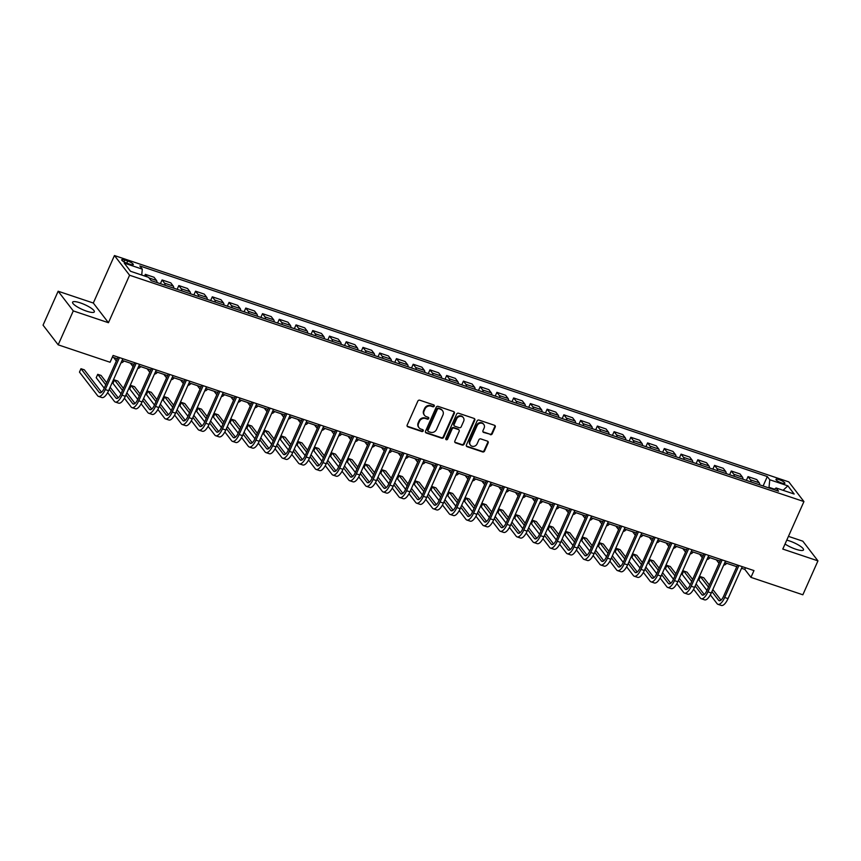 <?xml version="1.0" encoding="UTF-8"?>
<svg xmlns="http://www.w3.org/2000/svg" width="861" height="861" viewBox="0 0 861 861"><rect width="100%" height="100%" fill="white"/><g stroke="black" fill="none" stroke-linecap="round" stroke-linejoin="round"><path stroke-width="1.29" d="M434.235 406.134A1.044 0.936 142.4 0 0 433.729 404.896L419.759 400.204A1.496 1.345 142.4 0 0 417.854 401.097L407.178 425.065A1.496 1.345 142.4 0 0 407.899 426.841L421.868 431.533A1.044 0.936 142.4 0 0 423.117 429.962A1.044 0.936 142.4 0 0 422.697 429.661L420.889 429.058A4.789 4.305 142.4 0 1 418.586 423.386L419.468 421.384A4.789 4.305 142.4 0 1 425.571 418.532L427.379 419.146A1.044 0.936 142.4 0 0 428.627 417.574A1.044 0.936 142.4 0 0 428.218 417.284L426.41 416.67A4.789 4.305 142.4 0 1 424.096 410.998L424.99 408.997A4.789 4.305 142.4 0 1 431.092 406.155L432.9 406.758A1.044 0.936 142.4 0 0 434.235 406.134M424.505 415.336L424.096 414.798A4.789 4.305 142.4 0 1 423.687 410.471L424.581 408.469A4.789 4.305 142.4 0 1 430.683 405.617L432.491 406.231A1.044 0.936 142.4 0 0 433.89 404.961M407.145 426.13A1.496 1.345 142.4 0 0 407.49 426.313L421.459 430.995A1.044 0.936 142.4 0 0 422.859 429.736M418.995 427.713L418.586 427.185A4.789 4.305 142.4 0 1 418.177 422.848L419.059 420.857A4.789 4.305 142.4 0 1 425.162 418.005L426.97 418.607A1.044 0.936 142.4 0 0 428.369 417.348M785.038 544.012A11.893 2.701 24 0 0 795.833 549.221A11.893 2.701 24 0 0 803.507 549.91A11.893 2.701 24 0 0 789.451 540.923A11.893 2.701 24 0 0 786.771 540.138M80.277 302.878A11.893 2.701 24 0 0 72.593 302.189A11.893 2.701 24 0 0 86.649 311.176A11.893 2.701 24 0 0 94.333 311.865A11.893 2.701 24 0 0 80.277 302.878M779.108 479.631A4.875 1.109 24 0 0 775.965 479.351A4.875 1.109 24 0 0 781.734 483.032A4.875 1.109 24 0 0 784.877 483.312A4.875 1.109 24 0 0 779.108 479.631M490.318 434.676A1.496 1.345 142.4 0 0 492.223 433.793L495.215 427.067A1.496 1.345 142.4 0 0 494.494 425.291L478.985 420.082A1.496 1.345 142.4 0 0 477.08 420.975L466.404 444.943A1.496 1.345 142.4 0 0 467.125 446.719L482.634 451.928A1.496 1.345 142.4 0 0 484.549 451.035L488.165 442.909A1.496 1.345 142.4 0 0 487.444 441.144L480.804 438.916A1.496 1.345 142.4 0 0 478.899 439.799L477.102 443.835A4.004 3.595 142.4 0 1 470.407 445.094A4.004 3.595 142.4 0 1 470.063 441.467L477.091 425.689A4.004 3.595 142.4 0 1 483.785 424.43A4.004 3.595 142.4 0 1 484.13 428.046L482.956 430.683A1.496 1.345 142.4 0 0 483.678 432.448L489.909 434.148A1.496 1.345 142.4 0 0 491.814 433.255L494.806 426.529A1.496 1.345 142.4 0 0 494.849 425.474M782.789 549.07L817.95 560.866L802.85 594.79L750.953 577.365L753.967 570.585L113.103 355.464L110.079 362.255L58.182 344.83L73.282 310.907L108.443 322.714L129.581 275.229L803.937 501.576L782.789 549.07M454.339 413.345A1.496 1.345 142.4 0 0 453.607 411.569L438.098 406.36A1.496 1.345 142.4 0 0 436.193 407.253L425.517 431.221A1.496 1.345 142.4 0 0 426.238 432.997L441.758 438.206A1.496 1.345 142.4 0 0 443.663 437.313L454.339 413.345L453.93 412.806A1.496 1.345 142.4 0 0 453.962 411.752M458.547 413.226L474.056 418.424A1.496 1.345 142.4 0 1 474.777 420.2L464.101 444.179A1.496 1.345 142.4 0 1 462.196 445.062L455.555 442.834A1.496 1.345 142.4 0 1 454.834 441.069L459.161 431.339A1.496 1.345 142.4 0 0 458.439 429.564L454.038 428.089A1.496 1.345 142.4 0 0 452.133 428.982L447.623 439.099A1.044 0.936 142.4 0 1 445.869 439.433A1.044 0.936 142.4 0 1 445.783 438.486L456.631 414.109A1.496 1.345 142.4 0 1 458.547 413.226M127.288 263.326L130.237 264.316A4.725 1.076 24 0 0 133.294 264.585A4.725 1.076 24 0 0 127.708 261.023L124.759 260.033A4.725 1.076 24 0 0 121.702 259.753A4.725 1.076 24 0 0 127.288 263.326M129.581 275.229L114.448 255.545L788.805 481.891L803.937 501.576M763.104 486.002L767.312 476.553L139.837 265.941L142.313 269.159L124.232 263.089L130.528 271.28L148.609 277.35L151.084 280.568L778.559 491.179L776.084 487.961L774.007 489.651M767.312 476.553L769.788 479.771L787.869 485.841L794.165 494.031L776.084 487.961M108.443 322.714L93.311 303.029L58.15 291.233L73.282 310.907M58.15 291.233L43.05 325.157L58.182 344.83M817.95 560.866L802.818 541.182L788.45 536.36M93.311 303.029L114.448 255.545M741.536 568.282L744.819 569.39L750.953 577.365M112.371 357.1L117.344 358.768M122.09 360.361L134.079 364.386M138.836 365.99L150.826 370.004M155.572 371.608L167.561 375.633M172.318 377.226L184.308 381.251M189.065 382.844L201.043 386.869M205.801 388.462L217.79 392.487M222.547 394.08L234.536 398.105M239.283 399.698L251.272 403.723M256.029 405.327L268.019 409.341M272.765 410.945L284.754 414.97M289.511 416.563L301.501 420.588M306.247 422.181L318.236 426.206M322.993 427.799L334.983 431.824M339.729 433.417L351.719 437.442M356.476 439.035L368.465 443.06M373.222 444.653L385.211 448.678M389.958 450.281L401.947 454.296M406.704 455.899L418.694 459.925M423.44 461.518L435.429 465.543M440.186 467.136L452.176 471.161M456.922 472.754L468.911 476.779M473.668 478.372L485.658 482.397M490.404 483.99L502.393 488.015M507.151 489.618L519.14 493.633M523.897 495.236L535.876 499.262M540.633 500.854L552.622 504.88M557.379 506.472L569.369 510.498M574.115 512.091L586.104 516.116M590.861 517.709L602.851 521.734M607.597 523.327L619.586 527.352M624.343 528.945L636.333 532.97M641.079 534.573L653.068 538.588M657.826 540.191L669.815 544.217M674.561 545.809L686.551 549.835M691.308 551.427L703.297 555.453M708.054 557.045L720.033 561.071M724.79 562.663L736.779 566.689M774.566 489.199L769.002 487.326L768.755 487.896M745.54 567.754L744.819 569.39M142.313 269.159L141.699 275.025M144.594 276.004L145.337 274.336L147.317 276.919M157.014 282.559A6.102 2.303 108.6 0 0 156.508 280.471L154.033 277.253L145.337 274.336M160.404 283.7L162.072 279.954L164.548 283.172A6.102 2.303 108.6 0 1 165.054 285.249M173.761 288.177A6.102 2.303 108.6 0 0 173.255 286.089L170.779 282.871L162.072 279.954M177.151 289.318L178.819 285.572L181.294 288.79A6.102 2.303 108.6 0 1 181.789 290.878M190.496 293.795A6.102 2.303 108.6 0 0 189.99 291.718L187.526 288.5L178.819 285.572M193.886 294.936L195.555 291.19L198.03 294.408A6.102 2.303 108.6 0 1 198.536 296.496M207.243 299.413A6.102 2.303 108.6 0 0 206.737 297.336L204.261 294.118L195.555 291.19M210.633 300.554L212.301 296.808L214.776 300.026A6.102 2.303 108.6 0 1 215.272 302.114M223.978 305.031A6.102 2.303 108.6 0 0 223.483 302.954L221.008 299.736L212.301 296.808M227.369 306.172L229.037 302.426L231.512 305.644A6.102 2.303 108.6 0 1 232.018 307.732M240.725 310.66A6.102 2.303 108.6 0 0 240.219 308.572L237.744 305.354L229.037 302.426M244.115 311.79L245.783 308.055L248.259 311.273A6.102 2.303 108.6 0 1 248.754 313.35M257.461 316.278A6.102 2.303 108.6 0 0 256.965 314.19L254.49 310.972L245.783 308.055M260.861 317.408L262.519 313.673L264.994 316.891A6.102 2.303 108.6 0 1 265.5 318.968M274.207 321.896A6.102 2.303 108.6 0 0 273.701 319.808L271.226 316.59L262.519 313.673M277.597 323.036L279.265 319.291L281.741 322.509A6.102 2.303 108.6 0 1 282.236 324.586M290.943 327.514A6.102 2.303 108.6 0 0 290.448 325.426L287.972 322.208L279.265 319.291M294.344 328.654L296.012 324.909L298.476 328.127A6.102 2.303 108.6 0 1 298.982 330.215M307.689 333.132A6.102 2.303 108.6 0 0 307.183 331.044L304.708 327.826L296.012 324.909M311.079 334.272L312.747 330.527L315.223 333.745A6.102 2.303 108.6 0 1 315.729 335.833M324.425 338.75A6.102 2.303 108.6 0 0 323.93 336.673L321.454 333.455L312.747 330.527M327.826 339.891L329.494 336.145L331.969 339.363A6.102 2.303 108.6 0 1 332.464 341.451M341.171 344.368A6.102 2.303 108.6 0 0 340.665 342.291L338.201 339.073L329.494 336.145M344.561 345.509L346.23 341.763L348.705 344.981A6.102 2.303 108.6 0 1 349.211 347.069M357.918 349.986A6.102 2.303 108.6 0 0 357.412 347.909L354.936 344.691L346.23 341.763M361.308 351.127L362.976 347.392L365.451 350.61A6.102 2.303 108.6 0 1 365.947 352.687M374.653 355.615A6.102 2.303 108.6 0 0 374.158 353.527L371.683 350.309L362.976 347.392M378.044 356.745L379.712 353.01L382.187 356.228A6.102 2.303 108.6 0 1 382.693 358.305M391.4 361.233A6.102 2.303 108.6 0 0 390.894 359.145L388.419 355.927L379.712 353.01M394.79 362.373L396.458 358.628L398.934 361.846A6.102 2.303 108.6 0 1 399.429 363.923M408.136 366.851A6.102 2.303 108.6 0 0 407.64 364.763L405.165 361.545L396.458 358.628M411.536 367.991L413.194 364.246L415.669 367.464A6.102 2.303 108.6 0 1 416.175 369.541M424.882 372.469A6.102 2.303 108.6 0 0 424.376 370.381L421.901 367.163L413.194 364.246M428.272 373.609L429.94 369.864L432.416 373.082A6.102 2.303 108.6 0 1 432.911 375.17M441.618 378.087A6.102 2.303 108.6 0 0 441.123 376.009L438.647 372.791L429.94 369.864M445.019 379.227L446.676 375.482L449.151 378.7A6.102 2.303 108.6 0 1 449.657 380.788M458.364 383.705A6.102 2.303 108.6 0 0 457.858 381.627L455.383 378.409L446.676 375.482M461.754 384.845L463.422 381.1L465.898 384.318A6.102 2.303 108.6 0 1 466.404 386.406M475.1 389.323A6.102 2.303 108.6 0 0 474.605 387.246L472.129 384.028L463.422 381.1M478.501 390.464L480.169 386.718L482.634 389.936A6.102 2.303 108.6 0 1 483.139 392.024M491.846 394.951A6.102 2.303 108.6 0 0 491.34 392.864L488.865 389.646L480.169 386.718M495.236 396.082L496.905 392.347L499.38 395.565A6.102 2.303 108.6 0 1 499.886 397.642M508.582 400.569A6.102 2.303 108.6 0 0 508.087 398.482L505.611 395.264L496.905 392.347M511.983 401.71L513.651 397.965L516.126 401.183A6.102 2.303 108.6 0 1 516.622 403.26M525.328 406.188A6.102 2.303 108.6 0 0 524.823 404.1L522.358 400.882L513.651 397.965M528.719 407.328L530.387 403.583L532.862 406.801A6.102 2.303 108.6 0 1 533.368 408.878M542.075 411.806A6.102 2.303 108.6 0 0 541.569 409.718L539.094 406.5L530.387 403.583M545.465 412.946L547.133 409.201L549.609 412.419A6.102 2.303 108.6 0 1 550.104 414.507M558.811 417.424A6.102 2.303 108.6 0 0 558.315 415.336L555.84 412.118L547.133 409.201M562.201 418.564L563.869 414.819L566.344 418.037A6.102 2.303 108.6 0 1 566.85 420.125M575.557 423.042A6.102 2.303 108.6 0 0 575.051 420.964L572.576 417.746L563.869 414.819M578.947 424.182L580.615 420.437L583.091 423.655A6.102 2.303 108.6 0 1 583.586 425.743M592.293 428.66A6.102 2.303 108.6 0 0 591.798 426.582L589.322 423.364L580.615 420.437M595.694 429.8L597.351 426.055L599.826 429.273A6.102 2.303 108.6 0 1 600.332 431.361M609.039 434.278A6.102 2.303 108.6 0 0 608.533 432.2L606.058 428.982L597.351 426.055M612.429 435.418L614.097 431.684L616.573 434.902A6.102 2.303 108.6 0 1 617.068 436.979M625.775 439.906A6.102 2.303 108.6 0 0 625.28 437.818L622.804 434.601L614.097 431.684M629.176 441.036L630.844 437.302L633.309 440.52A6.102 2.303 108.6 0 1 633.814 442.597M642.521 445.524A6.102 2.303 108.6 0 0 642.015 443.437L639.54 440.219L630.844 437.302M645.911 446.665L647.58 442.92L650.055 446.138A6.102 2.303 108.6 0 1 650.561 448.215M659.257 451.142A6.102 2.303 108.6 0 0 658.762 449.055L656.286 445.837L647.58 442.92M662.658 452.283L664.326 448.538L666.801 451.756A6.102 2.303 108.6 0 1 667.297 453.833M676.003 456.76A6.102 2.303 108.6 0 0 675.498 454.673L673.022 451.455L664.326 448.538M679.394 457.901L681.062 454.156L683.537 457.374A6.102 2.303 108.6 0 1 684.043 459.462M692.75 462.379A6.102 2.303 108.6 0 0 692.244 460.301L689.769 457.083L681.062 454.156M696.14 463.519L697.808 459.774L700.284 462.992A6.102 2.303 108.6 0 1 700.779 465.08M709.486 467.997A6.102 2.303 108.6 0 0 708.98 465.919L706.515 462.701L697.808 459.774M712.876 469.137L714.544 465.392L717.019 468.61A6.102 2.303 108.6 0 1 717.525 470.698M726.232 473.615A6.102 2.303 108.6 0 0 725.726 471.537L723.251 468.319L714.544 465.392M729.622 474.755L731.29 471.01L733.766 474.228A6.102 2.303 108.6 0 1 734.261 476.316M742.968 479.243A6.102 2.303 108.6 0 0 742.473 477.155L739.997 473.937L731.29 471.01M746.369 480.373L748.026 476.639L750.501 479.857A6.102 2.303 108.6 0 1 751.007 481.934M759.714 484.861A6.102 2.303 108.6 0 0 759.208 482.773L756.733 479.555L748.026 476.639M769.002 487.326L769.788 479.771M787.869 485.841L783.09 490.318M425.485 432.287A1.496 1.345 142.4 0 0 425.829 432.47L441.349 437.668A1.496 1.345 142.4 0 0 443.254 436.785L453.93 412.806M438.712 408.706A1.044 0.936 142.4 0 0 437.377 409.33L428.014 430.382A1.044 0.936 142.4 0 0 428.52 431.619L430.425 432.254A4.789 4.305 142.4 0 0 436.527 429.413L442.931 415.024A4.789 4.305 142.4 0 0 440.617 409.352L438.303 408.179A1.044 0.936 142.4 0 0 436.968 408.803L437.377 409.33M428.1 431.329L427.691 430.791A1.044 0.936 142.4 0 1 427.605 429.843L436.968 408.803M442.522 410.697L442.113 410.159A4.789 4.305 142.4 0 0 440.208 408.814L440.617 409.352M438.303 408.179L440.208 408.814M454.791 442.123A1.496 1.345 142.4 0 0 455.146 442.306L461.787 444.534A1.496 1.345 142.4 0 0 463.692 443.641L474.368 419.673A1.496 1.345 142.4 0 0 474.411 418.607M459.031 429.983L458.622 429.456A1.496 1.345 142.4 0 0 458.03 429.036L453.629 427.562A1.496 1.345 142.4 0 0 451.724 428.444L447.214 438.572L447.623 439.099M445.718 439.121A1.044 0.936 142.4 0 0 447.214 438.572M463.659 421.255A4.004 3.595 142.4 0 0 459.796 416.39A4.004 3.595 142.4 0 0 456.621 418.887L454.145 424.451A1.496 1.345 142.4 0 0 454.866 426.227L459.268 427.702A1.496 1.345 142.4 0 0 461.184 426.808L463.659 421.255M463.315 417.628L462.906 417.101A4.004 3.595 142.4 0 0 456.212 418.36L456.621 418.887M454.274 425.808L453.865 425.269A1.496 1.345 142.4 0 1 453.736 423.924L456.212 418.36M482.913 431.738A1.496 1.345 142.4 0 0 483.269 431.921L489.909 434.148M483.785 424.43L483.376 423.892A4.004 3.595 142.4 0 0 476.682 425.151L477.091 425.689M470.407 445.094L469.998 444.556A4.004 3.595 142.4 0 1 469.654 440.94L476.682 425.151M466.361 446.009A1.496 1.345 142.4 0 0 466.716 446.192L482.225 451.39A1.496 1.345 142.4 0 0 484.14 450.507L487.756 442.382A1.496 1.345 142.4 0 0 487.789 441.327M101.533 392.207L84.335 369.832L80.977 368.712L79.47 372.103L97.648 395.748A11.441 4.305 -71.4 0 0 98.541 396.415A11.441 4.305 -71.4 0 0 105.246 389.559L119.475 357.606M98.541 396.415L101.889 397.534A11.441 4.305 -71.4 0 0 108.594 390.679L122.822 358.736M118.065 357.132L104.224 388.225A7.631 2.874 108.6 0 1 99.758 392.799A7.631 2.874 108.6 0 1 99.155 392.358L80.977 368.712M113.63 357.53L116.246 360.931A11.441 4.305 -71.4 0 0 116.332 361.028M121.003 362.804A11.441 4.305 -71.4 0 0 124.016 361.007M130.377 363.148L132.992 366.549A11.441 4.305 -71.4 0 0 133.078 366.657M137.749 368.422A11.441 4.305 -71.4 0 0 140.763 366.635M147.113 368.766L149.728 372.167A11.441 4.305 -71.4 0 0 149.814 372.275M154.485 374.051A11.441 4.305 -71.4 0 0 157.498 372.253M107.647 392.594L114.395 401.366A11.441 4.305 -71.4 0 0 115.277 402.033A11.441 4.305 -71.4 0 0 121.993 395.177L136.21 363.224M115.277 402.033L118.635 403.152A11.441 4.305 -71.4 0 0 125.34 396.297L139.557 364.354M134.811 362.761L120.971 393.843A7.631 2.874 108.6 0 1 116.493 398.417A7.631 2.874 108.6 0 1 115.901 397.976L109.218 389.28M118.28 397.825L110.133 387.235M106.667 382.736L101.071 375.45L97.723 374.331L96.217 377.721L104.246 388.171M105.763 384.781L97.723 374.331M124.393 398.212L131.13 406.984A11.441 4.305 -71.4 0 0 132.024 407.651A11.441 4.305 -71.4 0 0 138.729 400.795L152.957 368.842M132.024 407.651L135.371 408.771A11.441 4.305 -71.4 0 0 142.076 401.926L156.304 369.972M151.547 368.379L137.706 399.472A7.631 2.874 108.6 0 1 133.24 404.035A7.631 2.874 108.6 0 1 132.648 403.594L125.964 394.898M135.016 403.454L126.868 392.853M123.414 388.354L117.817 381.068L114.47 379.949L112.952 383.339L120.992 393.789M122.499 390.399L114.47 379.949M141.129 403.831L147.877 412.602A11.441 4.305 -71.4 0 0 148.77 413.269A11.441 4.305 -71.4 0 0 155.475 406.414L169.692 374.47M148.77 413.269L152.117 414.399A11.441 4.305 -71.4 0 0 158.822 407.544L173.05 375.59M168.293 373.997L154.453 405.09A7.631 2.874 108.6 0 1 149.975 409.653A7.631 2.874 108.6 0 1 149.383 409.212L142.7 400.516M151.762 409.072L143.615 398.471M140.149 393.972L134.553 386.686L131.206 385.567L129.699 388.957L137.728 399.407M139.245 396.017L131.206 385.567M163.859 374.384L166.474 377.785A11.441 4.305 -71.4 0 0 166.56 377.893M171.231 379.669A11.441 4.305 -71.4 0 0 174.245 377.871M157.875 409.459L164.612 418.22A11.441 4.305 -71.4 0 0 165.506 418.887A11.441 4.305 -71.4 0 0 172.211 412.032L186.439 380.088M165.506 418.887L168.853 420.017A11.441 4.305 -71.4 0 0 175.558 413.162L189.786 381.208M185.04 379.615L171.188 410.708A7.631 2.874 108.6 0 1 166.722 415.271A7.631 2.874 108.6 0 1 166.13 414.83L159.446 406.144M168.498 414.69L160.35 404.089M156.896 399.59L151.299 392.315L147.952 391.185L146.435 394.575L154.474 405.036M155.981 401.635L147.952 391.185M180.595 380.002L183.221 383.403A11.441 4.305 -71.4 0 0 183.296 383.511M187.978 385.287A11.441 4.305 -71.4 0 0 190.981 383.489M174.622 415.077L181.359 423.838A11.441 4.305 -71.4 0 0 182.252 424.505A11.441 4.305 -71.4 0 0 188.957 417.66L203.185 385.706M182.252 424.505L185.599 425.635A11.441 4.305 -71.4 0 0 192.304 418.78L206.532 386.826M201.775 385.233L187.935 416.326A7.631 2.874 108.6 0 1 183.458 420.9A7.631 2.874 108.6 0 1 182.866 420.448L176.182 411.762M185.244 420.308L177.097 409.718M173.642 405.208L168.035 397.933L164.688 396.803L163.181 400.193L171.221 410.654M172.727 407.264L164.688 396.803M197.341 385.62L199.956 389.032A11.441 4.305 -71.4 0 0 200.043 389.129M204.714 390.905A11.441 4.305 -71.4 0 0 207.727 389.107M191.357 420.695L198.095 429.456A11.441 4.305 -71.4 0 0 198.988 430.134A11.441 4.305 -71.4 0 0 205.693 423.278L219.921 391.325M198.988 430.134L202.335 431.253A11.441 4.305 -71.4 0 0 209.051 424.398L223.268 392.444M218.522 390.851L204.67 421.944A7.631 2.874 108.6 0 1 200.204 426.518A7.631 2.874 108.6 0 1 199.612 426.066L192.929 417.381M201.98 425.926L193.843 415.336M190.378 410.837L184.781 403.551L181.434 402.421L179.917 405.822L187.956 416.272M189.463 412.882L181.434 402.421M214.077 391.238L216.703 394.65A11.441 4.305 -71.4 0 0 216.778 394.747M221.46 396.523A11.441 4.305 -71.4 0 0 224.463 394.725M208.104 426.313L214.841 435.085A11.441 4.305 -71.4 0 0 215.734 435.752A11.441 4.305 -71.4 0 0 222.439 428.896L236.667 396.943M215.734 435.752L219.081 436.871A11.441 4.305 -71.4 0 0 225.786 430.016L240.015 398.073M235.257 396.469L221.417 427.562A7.631 2.874 108.6 0 1 216.94 432.136A7.631 2.874 108.6 0 1 216.348 431.684L209.664 422.999M218.726 431.544L210.579 420.954M207.124 416.455L201.517 409.169L198.17 408.049L196.663 411.44L204.703 421.89M206.209 418.5L198.17 408.049M230.823 396.856L233.439 400.268A11.441 4.305 -71.4 0 0 233.525 400.365M238.196 402.141A11.441 4.305 -71.4 0 0 241.209 400.343M224.839 431.931L231.587 440.703A11.441 4.305 -71.4 0 0 232.47 441.37A11.441 4.305 -71.4 0 0 239.175 434.514L253.403 402.561M232.47 441.37L235.817 442.489A11.441 4.305 -71.4 0 0 242.533 435.634L256.75 403.691M252.004 402.087L238.153 433.18A7.631 2.874 108.6 0 1 233.686 437.754A7.631 2.874 108.6 0 1 233.094 437.313L226.411 428.617M235.462 437.162L227.326 426.572M223.86 422.073L218.263 414.787L214.916 413.667L213.399 417.058L221.438 427.508M222.956 424.118L214.916 413.667M247.559 402.485L250.185 405.886A11.441 4.305 -71.4 0 0 250.271 405.994M254.942 407.759A11.441 4.305 -71.4 0 0 257.945 405.961M241.586 437.549L248.323 446.321A11.441 4.305 -71.4 0 0 249.216 446.988A11.441 4.305 -71.4 0 0 255.921 440.132L270.15 408.179M249.216 446.988L252.564 448.107A11.441 4.305 -71.4 0 0 259.269 441.252L273.497 409.309M268.74 407.716L254.899 438.798A7.631 2.874 108.6 0 1 250.433 443.372A7.631 2.874 108.6 0 1 249.83 442.931L243.157 434.235M252.208 442.78L244.061 432.19M240.606 427.691L234.999 420.405L231.652 419.285L230.145 422.676L238.185 433.126M239.692 429.736L231.652 419.285M264.305 408.103L266.921 411.504A11.441 4.305 -71.4 0 0 267.007 411.612M271.678 413.388A11.441 4.305 -71.4 0 0 274.691 411.59M258.322 443.167L265.07 451.939A11.441 4.305 -71.4 0 0 265.952 452.606A11.441 4.305 -71.4 0 0 272.668 445.75L286.885 413.807M265.952 452.606L269.31 453.725A11.441 4.305 -71.4 0 0 276.015 446.881L290.232 414.927M285.486 413.334L271.645 444.427A7.631 2.874 108.6 0 1 267.168 448.99A7.631 2.874 108.6 0 1 266.576 448.549L259.893 439.853M268.955 448.409L260.808 437.808M257.342 433.309L251.746 426.023L248.398 424.904L246.892 428.294L254.921 438.744M256.438 435.354L248.398 424.904M281.052 413.721L283.667 417.122A11.441 4.305 -71.4 0 0 283.753 417.23M288.424 419.006A11.441 4.305 -71.4 0 0 291.427 417.208M275.068 448.785L281.805 457.557A11.441 4.305 -71.4 0 0 282.699 458.224A11.441 4.305 -71.4 0 0 289.404 451.368L303.632 419.425M282.699 458.224L286.046 459.354A11.441 4.305 -71.4 0 0 292.751 452.499L306.979 420.545M302.222 418.952L288.381 450.045A7.631 2.874 108.6 0 1 283.915 454.608A7.631 2.874 108.6 0 1 283.323 454.167L276.639 445.471M285.691 454.027L277.543 443.426M274.089 438.927L268.492 431.652L265.134 430.522L263.627 433.912L271.667 444.373M273.174 440.972L265.134 430.522M297.788 419.339L300.403 422.74A11.441 4.305 -71.4 0 0 300.489 422.848M305.16 424.624A11.441 4.305 -71.4 0 0 308.173 422.826M291.804 454.414L298.552 463.175A11.441 4.305 -71.4 0 0 299.445 463.842A11.441 4.305 -71.4 0 0 306.15 456.987L320.367 425.043M299.445 463.842L302.792 464.972A11.441 4.305 -71.4 0 0 309.497 458.117L323.725 426.163M318.968 424.57L305.128 455.663A7.631 2.874 108.6 0 1 300.65 460.226A7.631 2.874 108.6 0 1 300.058 459.785L293.375 451.099M302.437 459.645L294.29 449.044M290.824 444.545L285.228 437.27L281.881 436.14L280.374 439.53L288.403 449.991M289.92 446.59L281.881 436.14M314.534 424.957L317.149 428.358A11.441 4.305 -71.4 0 0 317.235 428.466M321.906 430.242A11.441 4.305 -71.4 0 0 324.92 428.444M308.55 460.032L315.287 468.793A11.441 4.305 -71.4 0 0 316.181 469.46A11.441 4.305 -71.4 0 0 322.886 462.615L337.114 430.661M316.181 469.46L319.528 470.59A11.441 4.305 -71.4 0 0 326.233 463.735L340.461 431.781M335.704 430.188L321.863 461.281A7.631 2.874 108.6 0 1 317.397 465.855A7.631 2.874 108.6 0 1 316.805 465.403L310.121 456.717M319.173 465.263L311.025 454.673M307.571 450.163L301.974 442.888L298.627 441.758L297.11 445.159L305.149 455.609M306.656 452.219L298.627 441.758M331.27 430.575L333.885 433.987A11.441 4.305 -71.4 0 0 333.971 434.084M338.642 435.86A11.441 4.305 -71.4 0 0 341.656 434.062M325.286 465.65L332.034 474.422A11.441 4.305 -71.4 0 0 332.927 475.089A11.441 4.305 -71.4 0 0 339.632 468.233L353.86 436.279M332.927 475.089L336.274 476.208A11.441 4.305 -71.4 0 0 342.979 469.353L357.207 437.399M352.45 435.806L338.61 466.899A7.631 2.874 108.6 0 1 334.133 471.473A7.631 2.874 108.6 0 1 333.541 471.021L326.857 462.335M335.919 470.881L327.772 460.291M324.306 455.792L318.71 448.506L315.363 447.386L313.856 450.777L321.896 461.227M323.402 457.837L315.363 447.386M348.016 436.193L350.631 439.605A11.441 4.305 -71.4 0 0 350.718 439.702M355.389 441.478A11.441 4.305 -71.4 0 0 358.402 439.68M342.032 471.268L348.77 480.04A11.441 4.305 -71.4 0 0 349.663 480.707A11.441 4.305 -71.4 0 0 356.368 473.851L370.596 441.897M349.663 480.707L353.01 481.826A11.441 4.305 -71.4 0 0 359.715 474.971L373.943 443.028M369.197 441.424L355.345 472.517A7.631 2.874 108.6 0 1 350.879 477.091A7.631 2.874 108.6 0 1 350.287 476.65L343.604 467.953M352.655 476.499L344.508 465.909M341.053 461.41L335.456 454.124L332.109 453.004L330.592 456.395L338.631 466.845M340.138 463.455L332.109 453.004M364.752 441.822L367.378 445.223A11.441 4.305 -71.4 0 0 367.453 445.32M372.135 447.096A11.441 4.305 -71.4 0 0 375.138 445.298M358.779 476.886L365.516 485.658A11.441 4.305 -71.4 0 0 366.409 486.325A11.441 4.305 -71.4 0 0 373.114 479.469L387.342 447.516M366.409 486.325L369.756 487.444A11.441 4.305 -71.4 0 0 376.461 480.589L390.69 448.646M385.932 447.053L372.092 478.135A7.631 2.874 108.6 0 1 367.615 482.709A7.631 2.874 108.6 0 1 367.023 482.268L360.339 473.572M369.401 482.117L361.254 471.527M357.799 467.028L352.192 459.742L348.845 458.622L347.338 462.013L355.378 472.463M356.885 469.073L348.845 458.622M381.498 447.44L384.114 450.841A11.441 4.305 -71.4 0 0 384.2 450.949M388.871 452.714A11.441 4.305 -71.4 0 0 391.884 450.927M375.514 482.504L382.252 491.276A11.441 4.305 -71.4 0 0 383.145 491.943A11.441 4.305 -71.4 0 0 389.85 485.087L404.078 453.134M383.145 491.943L386.492 493.062A11.441 4.305 -71.4 0 0 393.208 486.217L407.425 454.264M402.679 452.671L388.828 483.764A7.631 2.874 108.6 0 1 384.361 488.327A7.631 2.874 108.6 0 1 383.769 487.886L377.086 479.19M386.137 487.746L378.001 477.145M374.535 472.646L368.938 465.36L365.591 464.24L364.074 467.631L372.113 478.081M373.62 474.691L365.591 464.24M398.234 453.058L400.86 456.459A11.441 4.305 -71.4 0 0 400.935 456.567M405.617 458.343A11.441 4.305 -71.4 0 0 408.62 456.545M392.261 488.122L398.998 496.894A11.441 4.305 -71.4 0 0 399.891 497.561A11.441 4.305 -71.4 0 0 406.596 490.705L420.825 458.762M399.891 497.561L403.239 498.691A11.441 4.305 -71.4 0 0 409.944 491.835L424.172 459.882M419.415 458.289L405.574 489.382A7.631 2.874 108.6 0 1 401.108 493.945A7.631 2.874 108.6 0 1 400.505 493.504L393.821 484.808M402.883 493.364L394.736 482.763M391.281 478.264L385.674 470.978L382.327 469.858L380.82 473.249L388.86 483.699M390.367 480.309L382.327 469.858M414.98 458.676L417.596 462.077A11.441 4.305 -71.4 0 0 417.682 462.185M422.353 463.961A11.441 4.305 -71.4 0 0 425.366 462.163M408.997 493.751L415.745 502.512A11.441 4.305 -71.4 0 0 416.627 503.179A11.441 4.305 -71.4 0 0 423.343 496.323L437.56 464.38M416.627 503.179L419.974 504.309A11.441 4.305 -71.4 0 0 426.69 497.454L440.907 465.5M436.161 463.907L422.32 495A7.631 2.874 108.6 0 1 417.843 499.563A7.631 2.874 108.6 0 1 417.251 499.122L410.568 490.436M419.63 498.982L411.483 488.381M408.017 483.882L402.421 476.607L399.073 475.476L397.567 478.867L405.596 489.328M407.113 485.927L399.073 475.476M431.727 464.294L434.342 467.695A11.441 4.305 -71.4 0 0 434.428 467.803M439.099 469.579A11.441 4.305 -71.4 0 0 442.102 467.781M425.743 499.369L432.48 508.13A11.441 4.305 -71.4 0 0 433.374 508.797A11.441 4.305 -71.4 0 0 440.079 501.952L454.307 469.998M433.374 508.797L436.721 509.927A11.441 4.305 -71.4 0 0 443.426 503.072L457.654 471.118M452.897 469.525L439.056 500.618A7.631 2.874 108.6 0 1 434.59 505.192A7.631 2.874 108.6 0 1 433.987 504.74L427.314 496.054M436.366 504.6L428.218 494.01M424.764 489.5L419.167 482.225L415.809 481.095L414.302 484.485L422.342 494.946M423.849 491.556L415.809 481.095M448.463 469.912L451.078 473.324A11.441 4.305 -71.4 0 0 451.164 473.421M455.835 475.197A11.441 4.305 -71.4 0 0 458.848 473.399M442.479 504.987L449.227 513.748A11.441 4.305 -71.4 0 0 450.109 514.426A11.441 4.305 -71.4 0 0 456.825 507.57L471.042 475.616M450.109 514.426L453.467 515.545A11.441 4.305 -71.4 0 0 460.172 508.69L474.389 476.736M469.643 475.143L455.803 506.236A7.631 2.874 108.6 0 1 451.325 510.81A7.631 2.874 108.6 0 1 450.733 510.358L444.05 501.672M453.112 510.218L444.965 499.628M441.499 495.129L435.903 487.843L432.556 486.713L431.049 490.113L439.078 500.564M440.595 497.174L432.556 486.713M465.209 475.53L467.824 478.942A11.441 4.305 -71.4 0 0 467.91 479.039M472.581 480.815A11.441 4.305 -71.4 0 0 475.595 479.017M459.225 510.605L465.962 519.377A11.441 4.305 -71.4 0 0 466.856 520.044A11.441 4.305 -71.4 0 0 473.561 513.188L487.789 481.234M466.856 520.044L470.203 521.163A11.441 4.305 -71.4 0 0 476.908 514.308L491.136 482.364M486.379 480.761L472.538 511.854A7.631 2.874 108.6 0 1 468.072 516.428A7.631 2.874 108.6 0 1 467.48 515.976L460.796 507.29M469.848 515.836L461.7 505.246M458.246 500.747L452.649 493.461L449.302 492.341L447.785 495.732L455.824 506.182M457.331 502.792L449.302 492.341M481.945 481.148L484.56 484.56A11.441 4.305 -71.4 0 0 484.646 484.657M489.317 486.433A11.441 4.305 -71.4 0 0 492.331 484.635M475.961 516.223L482.709 524.995A11.441 4.305 -71.4 0 0 483.602 525.662A11.441 4.305 -71.4 0 0 490.307 518.806L504.524 486.852M483.602 525.662L486.949 526.781A11.441 4.305 -71.4 0 0 493.654 519.926L507.882 487.983M503.125 486.379L489.285 517.472A7.631 2.874 108.6 0 1 484.808 522.046A7.631 2.874 108.6 0 1 484.216 521.605L477.532 512.908M486.594 521.454L478.447 510.864M474.981 506.365L469.385 499.079L466.038 497.959L464.531 501.35L472.56 511.8M474.077 508.41L466.038 497.959M498.691 486.777L501.306 490.178A11.441 4.305 -71.4 0 0 501.393 490.286M506.064 492.051A11.441 4.305 -71.4 0 0 509.077 490.253M492.707 521.841L499.445 530.613A11.441 4.305 -71.4 0 0 500.338 531.28A11.441 4.305 -71.4 0 0 507.043 524.424L521.271 492.47M500.338 531.28L503.685 532.399A11.441 4.305 -71.4 0 0 510.39 525.544L524.618 493.601M519.872 492.008L506.02 523.09A7.631 2.874 108.6 0 1 501.554 527.664A7.631 2.874 108.6 0 1 500.962 527.223L494.279 518.526M503.33 527.072L495.183 516.482M491.728 511.983L486.131 504.697L482.784 503.577L481.267 506.968L489.306 517.418M490.813 514.028L482.784 503.577M515.427 492.395L518.042 495.796A11.441 4.305 -71.4 0 0 518.128 495.904M522.799 497.68A11.441 4.305 -71.4 0 0 525.813 495.882M509.454 527.459L516.191 536.231A11.441 4.305 -71.4 0 0 517.084 536.898A11.441 4.305 -71.4 0 0 523.789 530.042L538.017 498.099M517.084 536.898L520.431 538.017A11.441 4.305 -71.4 0 0 527.136 531.172L541.365 499.219M536.607 497.626L522.767 528.719A7.631 2.874 108.6 0 1 518.29 533.282A7.631 2.874 108.6 0 1 517.698 532.841L511.014 524.145M520.076 532.701L511.929 522.1M508.474 517.601L502.867 510.315L499.52 509.195L498.013 512.586L506.053 523.036M507.56 519.646L499.52 509.195M532.173 498.013L534.789 501.414A11.441 4.305 -71.4 0 0 534.875 501.522M539.546 503.298A11.441 4.305 -71.4 0 0 542.559 501.5M526.189 533.077L532.927 541.849A11.441 4.305 -71.4 0 0 533.82 542.516A11.441 4.305 -71.4 0 0 540.525 535.66L554.753 503.717M533.82 542.516L537.167 543.646A11.441 4.305 -71.4 0 0 543.872 536.79L558.1 504.837M553.354 503.244L539.503 534.337A7.631 2.874 108.6 0 1 535.036 538.9A7.631 2.874 108.6 0 1 534.444 538.459L527.761 529.763M536.812 538.319L528.676 527.718M525.21 523.219L519.613 515.943L516.266 514.813L514.749 518.204L522.788 528.665M524.295 525.264L516.266 514.813M548.909 503.631L551.535 507.032A11.441 4.305 -71.4 0 0 551.61 507.14M556.292 508.916A11.441 4.305 -71.4 0 0 559.295 507.118M542.936 538.706L549.673 547.467A11.441 4.305 -71.4 0 0 550.566 548.134A11.441 4.305 -71.4 0 0 557.271 541.278L571.5 509.335M550.566 548.134L553.914 549.264A11.441 4.305 -71.4 0 0 560.619 542.408L574.847 510.455M570.09 508.862L556.249 539.955A7.631 2.874 108.6 0 1 551.772 544.518A7.631 2.874 108.6 0 1 551.18 544.077L544.496 535.391M553.558 543.937L545.411 533.336M541.956 528.837L536.349 521.562L533.002 520.431L531.495 523.822L539.535 534.283M541.042 530.882L533.002 520.431M565.655 509.249L568.271 512.65A11.441 4.305 -71.4 0 0 568.357 512.758M573.028 514.534A11.441 4.305 -71.4 0 0 576.041 512.736M559.672 544.324L566.42 553.085A11.441 4.305 -71.4 0 0 567.302 553.752A11.441 4.305 -71.4 0 0 574.007 546.907L588.235 514.953M567.302 553.752L570.649 554.882A11.441 4.305 -71.4 0 0 577.365 548.026L591.582 516.073M586.836 514.48L572.985 545.573A7.631 2.874 108.6 0 1 568.518 550.147A7.631 2.874 108.6 0 1 567.926 549.695L561.243 541.009M570.294 549.555L562.158 538.964M558.692 534.455L553.096 527.18L549.748 526.049L548.231 529.45L556.271 539.901M557.788 536.511L549.748 526.049M582.391 514.867L585.017 518.279A11.441 4.305 -71.4 0 0 585.093 518.376M589.774 520.152A11.441 4.305 -71.4 0 0 592.777 518.354M576.418 549.942L583.155 558.714A11.441 4.305 -71.4 0 0 584.049 559.381A11.441 4.305 -71.4 0 0 590.754 552.525L604.982 520.571M584.049 559.381L587.396 560.5A11.441 4.305 -71.4 0 0 594.101 553.645L608.329 521.691M603.572 520.098L589.731 551.191A7.631 2.874 108.6 0 1 585.265 555.765A7.631 2.874 108.6 0 1 584.662 555.313L577.989 546.627M587.041 555.173L578.893 544.582M575.439 540.084L569.831 532.798L566.484 531.678L564.977 535.068L573.017 545.519M574.524 542.129L566.484 531.678M599.138 520.485L601.753 523.897A11.441 4.305 -71.4 0 0 601.839 523.994M606.51 525.77A11.441 4.305 -71.4 0 0 609.523 523.972M593.154 555.56L599.902 564.332A11.441 4.305 -71.4 0 0 600.784 564.999A11.441 4.305 -71.4 0 0 607.5 558.143L621.717 526.189M600.784 564.999L604.131 566.118A11.441 4.305 -71.4 0 0 610.847 559.263L625.064 527.319M620.318 525.716L606.478 556.809A7.631 2.874 108.6 0 1 602 561.383A7.631 2.874 108.6 0 1 601.408 560.942L594.725 552.245M603.787 560.791L595.64 550.201M592.174 545.702L586.578 538.416L583.231 537.296L581.724 540.686L589.753 551.137M591.27 547.747L583.231 537.296M615.884 526.114L618.499 529.515A11.441 4.305 -71.4 0 0 618.585 529.612M623.256 531.388A11.441 4.305 -71.4 0 0 626.259 529.59M609.9 561.178L616.637 569.95A11.441 4.305 -71.4 0 0 617.531 570.617A11.441 4.305 -71.4 0 0 624.236 563.761L638.464 531.807M617.531 570.617L620.878 571.736A11.441 4.305 -71.4 0 0 627.583 564.881L641.811 532.937M637.054 531.345L623.213 562.427A7.631 2.874 108.6 0 1 618.747 567.001A7.631 2.874 108.6 0 1 618.144 566.56L611.471 557.863M620.523 566.409L612.375 555.819M608.921 551.32L603.324 544.034L599.966 542.914L598.46 546.304L606.499 556.755M608.006 553.365L599.966 542.914M632.62 531.732L635.235 535.133A11.441 4.305 -71.4 0 0 635.321 535.241M639.992 537.006A11.441 4.305 -71.4 0 0 643.006 535.219M626.636 566.796L633.384 575.568A11.441 4.305 -71.4 0 0 634.266 576.235A11.441 4.305 -71.4 0 0 640.982 569.379L655.199 537.425M634.266 576.235L637.624 577.354A11.441 4.305 -71.4 0 0 644.329 570.509L658.557 538.555M653.8 536.963L639.96 568.056A7.631 2.874 108.6 0 1 635.483 572.619A7.631 2.874 108.6 0 1 634.891 572.178L628.207 563.481M637.269 572.038L629.122 561.437M625.656 556.938L620.06 549.652L616.713 548.532L615.206 551.923L623.235 562.373M624.752 558.983L616.713 548.532M649.366 537.35L651.981 540.751A11.441 4.305 -71.4 0 0 652.068 540.859M656.739 542.634A11.441 4.305 -71.4 0 0 659.752 540.837M643.382 572.414L650.12 581.186A11.441 4.305 -71.4 0 0 651.013 581.853A11.441 4.305 -71.4 0 0 657.718 574.997L671.946 543.054M651.013 581.853L654.36 582.983A11.441 4.305 -71.4 0 0 661.065 576.127L675.293 544.174M670.536 542.581L656.695 573.674A7.631 2.874 108.6 0 1 652.229 578.237A7.631 2.874 108.6 0 1 651.637 577.796L644.954 569.099M654.005 577.656L645.858 567.055M642.403 562.556L636.806 555.27L633.459 554.15L631.942 557.541L639.981 567.991M641.488 564.601L633.459 554.15M666.102 542.968L668.717 546.369A11.441 4.305 -71.4 0 0 668.803 546.477M673.474 548.253A11.441 4.305 -71.4 0 0 676.488 546.455M660.118 578.043L666.866 586.804A11.441 4.305 -71.4 0 0 667.759 587.471A11.441 4.305 -71.4 0 0 674.464 580.615L688.692 548.672M667.759 587.471L671.106 588.601A11.441 4.305 -71.4 0 0 677.811 581.745L692.04 549.792M687.282 548.199L673.442 579.292A7.631 2.874 108.6 0 1 668.965 583.855A7.631 2.874 108.6 0 1 668.373 583.414L661.689 574.728M670.751 583.274L662.604 572.673M659.139 568.174L653.542 560.898L650.195 559.768L648.688 563.159L656.717 573.62M658.235 570.219L650.195 559.768M682.848 548.586L685.464 551.987A11.441 4.305 -71.4 0 0 685.55 552.095M690.221 553.871A11.441 4.305 -71.4 0 0 693.234 552.073M676.864 583.661L683.602 592.422A11.441 4.305 -71.4 0 0 684.495 593.089A11.441 4.305 -71.4 0 0 691.2 586.244L705.428 554.29M684.495 593.089L687.842 594.219A11.441 4.305 -71.4 0 0 694.547 587.363L708.775 555.41M704.029 553.817L690.178 584.91A7.631 2.874 108.6 0 1 685.711 589.484A7.631 2.874 108.6 0 1 685.119 589.032L678.436 580.346M687.487 588.892L679.34 578.301M675.885 573.792L670.288 566.516L666.941 565.386L665.424 568.777L673.463 579.238M674.97 575.848L666.941 565.386M699.584 554.204L702.21 557.616A11.441 4.305 -71.4 0 0 702.285 557.713M706.967 559.489A11.441 4.305 -71.4 0 0 709.97 557.691M693.611 589.279L700.348 598.04A11.441 4.305 -71.4 0 0 701.241 598.718A11.441 4.305 -71.4 0 0 707.946 591.862L722.175 559.908M701.241 598.718L704.589 599.837A11.441 4.305 -71.4 0 0 711.294 592.981L725.522 561.028M720.765 559.435L706.924 590.528A7.631 2.874 108.6 0 1 702.447 595.102A7.631 2.874 108.6 0 1 701.855 594.65L695.171 585.964M704.233 594.51L696.086 583.919M692.631 579.421L687.024 572.135L683.677 571.004L682.17 574.405L690.21 584.856M691.717 581.466L683.677 571.004M716.33 559.822L718.946 563.234A11.441 4.305 -71.4 0 0 719.032 563.331M723.703 565.107A11.441 4.305 -71.4 0 0 726.716 563.309M710.347 594.897L717.084 603.669A11.441 4.305 -71.4 0 0 717.977 604.336A11.441 4.305 -71.4 0 0 724.682 597.48L738.91 565.526M717.977 604.336L721.324 605.455A11.441 4.305 -71.4 0 0 728.04 598.599L742.257 566.656M737.511 565.053L723.66 596.146A7.631 2.874 108.6 0 1 719.193 600.72A7.631 2.874 108.6 0 1 718.601 600.268L711.918 591.582M720.969 600.128L712.833 589.537M709.367 585.039L703.771 577.753L700.423 576.633L698.906 580.023L706.946 590.474M708.452 587.084L700.423 576.633M156.508 280.471L149.093 277.985M173.255 286.089L164.548 283.172M189.99 291.718L181.294 288.79M206.737 297.336L198.03 294.408M223.483 302.954L214.776 300.026M240.219 308.572L231.512 305.644M256.965 314.19L248.259 311.273M273.701 319.808L264.994 316.891M290.448 325.426L281.741 322.509M307.183 331.044L298.476 328.127M323.93 336.673L315.223 333.745M340.665 342.291L331.969 339.363M357.412 347.909L348.705 344.981M374.158 353.527L365.451 350.61M390.894 359.145L382.187 356.228M407.64 364.763L398.934 361.846M424.376 370.381L415.669 367.464M441.123 376.009L432.416 373.082M457.858 381.627L449.151 378.7M474.605 387.246L465.898 384.318M491.34 392.864L482.634 389.936M508.087 398.482L499.38 395.565M524.823 404.1L516.126 401.183M541.569 409.718L532.862 406.801M558.315 415.336L549.609 412.419M575.051 420.964L566.344 418.037M591.798 426.582L583.091 423.655M608.533 432.2L599.826 429.273M625.28 437.818L616.573 434.902M642.015 443.437L633.309 440.52M658.762 449.055L650.055 446.138M675.498 454.673L666.801 451.756M692.244 460.301L683.537 457.374M708.98 465.919L700.284 462.992M725.726 471.537L717.019 468.61M742.473 477.155L733.766 474.228M759.208 482.773L750.501 479.857M123.952 261.841L124.759 260.033M126.761 263.143L127.708 261.023M430.683 405.617L431.092 406.155M426.97 418.607L427.379 419.146M418.177 422.848L418.586 423.386M421.459 430.995L421.868 431.533M441.349 437.668L441.758 438.206M427.605 429.843L428.014 430.382M463.692 443.641L464.101 444.179M451.724 428.444L452.133 428.982M482.225 451.39L482.634 451.928M494.806 426.529L495.215 427.067M491.814 433.255L492.223 433.793M105.246 389.559L108.594 390.679M99.155 392.358L100.5 392.799M121.993 395.177L125.34 396.297M115.901 397.976L117.236 398.417M138.729 400.795L142.076 401.926M132.648 403.594L133.982 404.035M155.475 406.414L158.822 407.544M149.383 409.212L150.718 409.664M172.211 412.032L175.558 413.162M166.13 414.83L167.464 415.282M188.957 417.66L192.304 418.78M182.866 420.448L184.2 420.9M205.693 423.278L209.051 424.398M199.612 426.066L200.947 426.518M222.439 428.896L225.786 430.016M216.348 431.684L217.682 432.136M239.175 434.514L242.533 435.634M233.094 437.313L234.429 437.754M255.921 440.132L259.269 441.252M249.83 442.931L251.175 443.372M272.668 445.75L276.015 446.881M266.576 448.549L267.911 449.001M289.404 451.368L292.751 452.499M283.323 454.167L284.657 454.619M306.15 456.987L309.497 458.117M300.058 459.785L301.393 460.237M322.886 462.615L326.233 463.735M316.805 465.403L318.139 465.855M339.632 468.233L342.979 469.353M333.541 471.021L334.875 471.473M356.368 473.851L359.715 474.971M350.287 476.65L351.622 477.091M373.114 479.469L376.461 480.589M367.023 482.268L368.357 482.709M389.85 485.087L393.208 486.217M383.769 487.886L385.104 488.327M406.596 490.705L409.944 491.835M400.505 493.504L401.839 493.956M423.343 496.323L426.69 497.454M417.251 499.122L418.586 499.574M440.079 501.952L443.426 503.072M433.987 504.74L435.332 505.192M456.825 507.57L460.172 508.69M450.733 510.358L452.068 510.81M473.561 513.188L476.908 514.308M467.48 515.976L468.815 516.428M490.307 518.806L493.654 519.926M484.216 521.605L485.55 522.046M507.043 524.424L510.39 525.544M500.962 527.223L502.297 527.664M523.789 530.042L527.136 531.172M517.698 532.841L519.032 533.293M540.525 535.66L543.872 536.79M534.444 538.459L535.779 538.911M557.271 541.278L560.619 542.408M551.18 544.077L552.514 544.529M574.007 546.907L577.365 548.026M567.926 549.695L569.261 550.147M590.754 552.525L594.101 553.645M584.662 555.313L586.007 555.765M607.5 558.143L610.847 559.263M601.408 560.942L602.743 561.383M624.236 563.761L627.583 564.881M618.144 566.56L619.49 567.001M640.982 569.379L644.329 570.509M634.891 572.178L636.225 572.619M657.718 574.997L661.065 576.127M651.637 577.796L652.972 578.248M674.464 580.615L677.811 581.745M668.373 583.414L669.707 583.866M691.2 586.244L694.547 587.363M685.119 589.032L686.454 589.484M707.946 591.862L711.294 592.981M701.855 594.65L703.189 595.102M724.682 597.48L728.04 598.599M718.601 600.268L719.936 600.72"/></g></svg>
